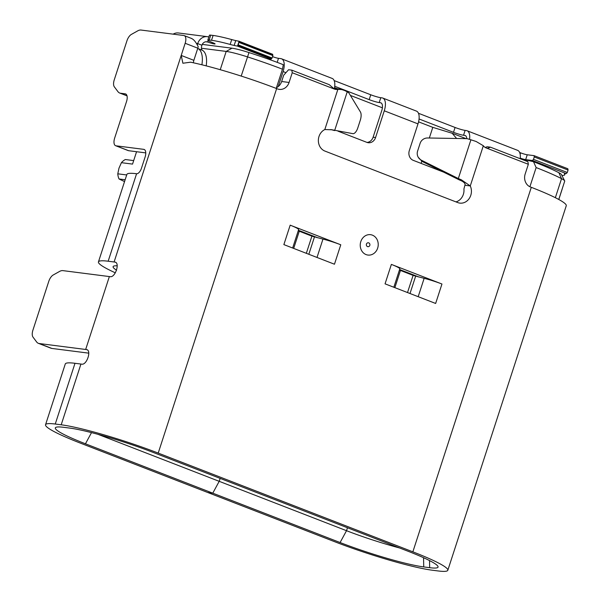 <?xml version="1.0" encoding="UTF-8"?>
<svg xmlns="http://www.w3.org/2000/svg" width="601" height="601" viewBox="0 0 601 601"><rect width="100%" height="100%" fill="white"/><g stroke="black" fill="none" stroke-linecap="round" stroke-linejoin="round"><path stroke-width="0.9" d="M136.57 151.722L132.543 164.103L121.41 162.676L118.983 168.167L117.788 173.817L126.698 174.951M298.366 230.401L316.907 237.59M399.552 269.631L418.093 276.821M248.987 52.557A69.355 7.129 -162 0 1 283.274 64.69L282.462 69.198A74.494 7.655 -162 0 0 247.447 56.87A25.685 2.637 -162 0 0 226.186 51.416L231.986 48.193A20.547 2.111 -162 0 1 248.987 52.557L241.204 76.087M522.667 159.671L527.25 160.257L526.904 161.316M558.757 199.472L564.715 181.149A25.685 2.637 -162 0 0 564.662 180.848L561.372 174.455A20.547 2.111 -162 0 0 558.87 172.712A69.355 7.129 -162 0 0 533.515 161.722L527.25 160.257M202.259 44.391L231.986 48.193M334.547 87.656L337.296 88.723M456.61 138.478L452.155 133.257L432.795 127.359L418.566 121.845M382.401 107.819L350.383 95.409M452.155 133.257L466.03 138.643M529.902 186.753L536.137 167.566L533.515 161.722M564.662 180.848A25.685 2.637 -162 0 0 561.537 178.662A74.494 7.655 -162 0 0 536.137 167.566M432.795 127.359L429.332 138.012M421.774 161.271L421.091 163.382M282.462 69.198L276.22 88.415M201.463 48.253L226.186 51.416L220.244 69.701M125.136 179.752L119.028 178.97L124.542 181.585M133.685 160.595L125.339 159.528A14.131 12.351 97.3 0 0 121.41 162.676M117.788 173.817A14.131 12.351 97.3 0 0 119.028 178.97M196.422 43.437L197.691 43.603A5.139 2.442 -68.8 0 0 197.346 45.022M197.774 48.298A5.139 2.442 -68.8 0 0 198.165 48.636A23.116 10.976 -68.8 0 1 201.891 64.78M207.833 40.102L209.411 35.241A10.277 1.059 18 0 1 210.756 35.143L209.171 40.004A10.277 1.059 -162 0 0 207.833 40.102A10.277 1.059 -162 0 0 212.656 42.641A5.139 0.526 18 0 1 215.068 43.911A5.139 0.526 18 0 1 207.706 42.01A5.139 4.492 97.3 0 0 206.774 41.777A5.139 4.492 97.3 0 0 201.913 45.233A5.139 2.442 -68.8 0 0 202.379 50.274L198.165 48.636M209.171 40.004L211.522 40.305A41.101 4.222 -162 0 1 230.145 44.436A15.416 1.585 -162 0 0 234.157 45.443A15.31 1.578 -162 0 0 237.282 46.044L238.259 44.895L272.088 58.012L271.479 58.695L237.695 45.593L271.479 58.695L271.074 59.146L266.957 58.62M237.688 45.593L238.95 41.702L272.741 54.804L238.958 41.702L238.86 41.184L272.651 54.285L272.877 55.585L272.088 58.012M272.531 56.644A5.139 0.526 -162 0 0 278.496 58.32L280.847 58.62A12.846 6.093 -68.8 0 1 281.538 58.8A12.846 6.093 -68.8 0 1 283.732 69.183A12.846 6.093 -68.8 0 1 283.086 71.564L278.203 86.582M382.724 98.038L416.455 111.11A12.846 6.093 -68.8 0 1 417.995 123.881L384.272 110.802A12.846 6.093 -68.8 0 0 382.724 98.038A12.846 6.093 -68.8 0 0 382.026 97.858L380.794 97.7A7.708 0.789 -162 0 1 370.757 94.778L334.148 80.579M384.272 110.802L375.58 137.531A7.708 6.739 -82.7 0 1 368.285 142.722A7.708 6.739 -82.7 0 1 366.888 142.369L337.935 131.138M367.061 142.429A7.708 6.739 97.3 0 0 373.108 137.216L375.58 137.531M381.244 103.026L380.448 102.718A7.708 3.659 -68.8 0 1 380.869 102.824A7.708 3.659 -68.8 0 1 381.793 110.486L373.108 137.216M451.208 175.064L413.27 160.354A7.708 6.739 -82.7 0 1 409.311 150.611L417.995 123.881M334.381 88.535A12.846 6.093 -68.8 0 0 332.135 78.415L281.538 58.8M380.448 102.718L379.216 102.561A7.708 0.789 18 0 1 369.179 99.638L334.734 86.281M466.789 138.681A7.708 3.659 -68.8 0 0 465.189 135.518A7.708 3.659 -68.8 0 0 464.768 135.413L463.536 135.255A7.708 0.789 18 0 1 453.5 132.333L455.077 127.472L418.469 113.273M453.5 132.333L419.055 118.975M455.077 127.472A7.708 0.789 -162 0 0 465.114 130.394L466.346 130.552A12.846 6.093 -68.8 0 1 467.045 130.733A12.846 6.093 -68.8 0 1 469.554 139.379M520.188 158.709A12.846 6.093 -68.8 0 0 517.634 150.348L467.045 130.733M519.632 152.474L520.549 152.827A5.139 0.526 -162 0 0 527.242 154.78L534.041 155.644L534.266 156.944L533.478 159.37L532.463 160.505L525.657 159.641A5.139 0.526 18 0 1 520.248 158.153M533.478 159.37L567.284 172.479L566.255 173.614L532.463 160.505M534.041 155.644L567.84 168.753L568.073 170.045L534.266 156.944M567.284 172.479L568.073 170.045M566.255 173.614A15.31 1.578 -162 0 0 564.715 173.621A15.416 1.585 -162 0 0 564.392 173.809A15.416 1.585 -162 0 0 564.482 174.08L564.624 173.644M561.86 175.409A41.101 4.222 -162 0 0 564.707 174.801A41.101 4.222 -162 0 0 564.482 174.08M173.156 34.152A10.277 8.985 -82.7 0 1 178.474 32.98L207.428 36.676A10.277 8.985 -82.7 0 1 208.84 36.992M206.196 65.87A23.116 10.976 -68.8 0 0 202.379 50.274M201.913 45.233L197.691 43.603A10.277 8.985 -82.7 0 1 207.428 36.676M230.145 44.436L231.731 39.576A41.101 4.222 -162 0 0 213.1 35.444L210.756 35.143M234.157 45.443L235.735 40.583A15.31 1.578 -162 0 0 238.86 41.184M231.731 39.576A15.416 1.585 -162 0 0 235.735 40.583M237.282 46.044L271.074 59.146M238.259 44.895L238.95 41.702M239.048 42.461L272.877 55.585M399.793 268.887A17.977 1.848 -162 0 0 399.808 268.85A17.977 1.848 -162 0 0 391.371 264.402L441.96 284.018A17.977 1.848 -162 0 0 424.148 278.331L413.09 275.401L399.425 270.037M399.59 269.518L419.025 277.053M391.371 264.402L385.053 283.845L435.642 303.46L441.96 284.018M366.43 244.074A2.066 1.811 -82.7 0 1 369.825 245.388A2.066 1.811 -82.7 0 1 366.43 244.074M360.803 241.602A10.277 8.985 97.3 0 0 366.077 254.591A10.277 8.985 97.3 0 0 377.661 248.138A10.277 8.985 97.3 0 0 372.387 235.149A10.277 8.985 97.3 0 0 360.803 241.602M298.607 229.65A17.977 1.848 -162 0 0 298.622 229.612A17.977 1.848 -162 0 0 290.185 225.165L340.775 244.78A17.977 1.848 -162 0 0 322.97 239.1L311.904 236.163L298.239 230.799M298.404 230.281L317.839 237.816M290.185 225.165L283.867 244.607L334.464 264.222L340.775 244.78M485.135 147.41L487.223 146.764L490.446 147.177L487.486 148.282L486.179 147.936L528.339 164.283L525.176 174.005A10.277 8.985 97.3 0 0 530.45 186.994L531.299 187.324A74.494 7.655 -162 0 1 566.262 205.76L447.82 570.266A74.494 7.655 18 0 1 438.106 570.95L432.172 570.191A74.494 7.655 18 0 1 335.155 541.899L207.826 492.535L212.777 493.166L340.098 542.538A64.217 6.603 -162 0 0 423.735 566.923L429.677 567.682A64.217 6.603 -162 0 0 438.084 566.811A64.217 6.603 -162 0 0 407.914 551.2L153.263 452.455A64.217 6.603 -162 0 0 69.626 428.07L63.691 427.311A64.217 6.603 -162 0 0 55.45 427.657A64.217 6.603 -162 0 0 85.455 443.793L212.777 493.166L219.2 481.326L212.777 493.166L207.826 492.535L80.504 443.162A74.494 7.655 18 0 1 45.541 424.727A74.494 7.655 18 0 1 55.254 424.036L61.197 424.794A74.494 7.655 18 0 1 158.213 453.086L412.857 551.831A74.494 7.655 18 0 1 447.82 570.266M421.414 160.227L422.112 161.451L459.021 179.767L458.323 178.542L421.414 160.227A7.708 7.618 150.1 0 1 417.59 151.106L420.114 143.346A7.708 7.618 150.1 0 1 427.634 137.982L466.143 138.643A7.708 7.618 150.1 0 1 468.307 138.989L470.906 139.8A23.116 2.374 -162 0 1 476.195 141.52L483.332 145.735A7.708 6.739 97.3 0 0 486.179 147.936M459.021 179.767L460.884 180.57C463.318 181.66 464.731 182.922 465.144 184.372L463.927 188.954A11.562 10.104 -82.7 0 1 455.971 201.891M422.112 161.451L418.221 157.237M115.354 272.831A74.494 7.655 18 0 1 98.444 261.908A74.494 7.655 18 0 1 108.157 261.225L114.1 261.983L181.209 55.427L182.884 63.24L190.592 62.196A74.494 7.655 -162 0 1 276.648 88.58L277.489 88.903A10.277 8.985 97.3 0 0 279.345 89.376A10.277 8.985 97.3 0 0 289.081 82.457L292.244 72.736L334.404 89.083A7.708 6.739 97.3 0 0 335.794 89.436A7.708 6.739 97.3 0 0 337.882 89.331L341.744 89.587L344.456 90.443A23.116 2.374 -162 0 1 347.22 91.84L348.31 92.456A7.708 3.418 -74.9 0 1 349.076 93.245L360.397 111.914A7.708 3.418 -74.9 0 1 360.315 120.155L357.79 127.923A7.708 3.418 -74.9 0 1 352.885 133.655L332.053 129.786L324.818 129.546A11.562 10.104 97.3 0 0 318.357 140.611A11.562 10.104 97.3 0 0 324.938 151.084L457.744 202.582A11.562 10.104 97.3 0 0 459.833 203.108A11.562 10.104 97.3 0 0 469.561 197.992A11.562 10.104 97.3 0 0 470.267 185.942L461.395 179.834L458.323 178.542L470.906 139.8M490.446 147.177L527.888 161.699L528.339 164.283M483.332 145.735L470.267 185.942L464.986 185.266M347.22 91.84L334.629 130.582L330.738 129.538M341.744 89.587L337.552 88.745L333.352 88.595L338.566 89.331M334.404 89.083L329.243 84.666L291.793 70.144L288.578 69.739L283.71 75.185L281.659 81.503A10.277 8.985 -82.7 0 1 276.46 87.678M324.818 129.546L337.882 89.331L333.78 88.805M45.541 424.727L65.284 363.973A74.494 7.655 -162 0 1 74.997 363.289L80.932 364.048A74.494 7.655 18 0 1 81.691 364.146C86.822 365.37 91.863 349.985 86.431 349.564A74.494 7.655 18 0 0 85.673 349.466L39.185 343.524A15.416 7.317 111.2 0 1 38.351 343.314A15.416 7.317 111.2 0 1 36.646 341.977L33.002 337.116A7.708 3.659 111.2 0 1 32.927 330.129L48.756 281.418A7.708 3.659 111.2 0 1 53.181 275.01L59.567 271.434A15.416 7.317 111.2 0 1 62.872 270.623L109.359 276.565A74.494 7.655 18 0 1 110.118 276.663C115.242 277.887 120.283 262.502 114.851 262.081A74.494 7.655 18 0 0 114.1 261.983M117.218 265.8A59.078 6.07 -162 0 0 113.101 266.671A59.078 6.07 -162 0 0 116.586 270.225M98.444 261.908L126.871 174.425A74.494 7.655 -162 0 1 136.585 173.742A6.168 2.922 -68.8 0 0 141.445 168.288L145.081 157.109A7.708 3.659 -68.8 0 0 144.15 149.454A7.708 3.659 -68.8 0 0 143.737 149.349L116.016 145.81A7.708 3.659 111.2 0 1 115.602 145.705A7.708 3.659 111.2 0 1 114.671 138.042L126.518 101.592A7.708 3.659 -68.8 0 0 125.594 93.929A7.708 3.659 -68.8 0 0 125.173 93.824L120.508 93.23A15.416 7.317 111.2 0 1 119.674 93.02A15.416 7.317 111.2 0 1 117.969 91.683L114.325 86.822A7.708 3.659 111.2 0 1 114.258 79.835L126.924 40.845A7.708 3.659 111.2 0 1 131.349 34.43L137.734 30.854A15.416 7.317 111.2 0 1 141.04 30.05L183.816 35.512A7.708 3.659 111.2 0 1 184.229 35.617A7.708 3.659 111.2 0 1 185.161 43.28L181.209 55.427L193.86 60.333L197.804 48.185A7.708 3.659 -68.8 0 0 198.202 46.713C195.964 42.078 193.695 39.328 191.403 38.456M115.602 145.705L128.246 150.603A7.708 3.659 -68.8 0 0 128.667 150.708L145.765 152.894M193.267 62.767L193.86 60.333M115.294 262.194L115.723 262.419M38.351 343.314L50.995 348.219A15.416 7.317 -68.8 0 0 51.836 348.43L88.783 353.155M86.867 349.677L87.295 349.902M291.793 70.144L292.244 72.736M97.948 434.313L219.2 481.326L220.154 478.388L219.2 481.326L346.522 530.698A59.078 6.07 -162 0 0 399.635 547.992M558.802 199.494L562.07 189.428A7.708 3.659 -68.8 0 0 562.408 188.248M558.87 172.712L561.537 178.662L555.354 197.691M270.645 59.942L270.908 59.131M277.181 62.354L278.496 58.32M285.948 72.676L283.086 71.564M369.179 99.638L370.757 94.778M379.216 102.561L380.794 97.7M463.536 135.255L465.114 130.394M465.565 135.728L464.768 135.413M520.128 154.119L520.549 152.827M525.657 159.641L527.242 154.78M205.82 41.77L207.706 42.01L208.179 40.545M211.522 40.305L213.1 35.444M400.439 270.495L394.872 287.646M407.516 292.552L413.09 275.401M415.637 276.212L410.01 293.521M418.183 296.691L424.148 278.331M299.26 231.257L293.686 248.408M306.33 253.314L311.904 236.163M314.451 236.974L308.824 254.283M317.005 257.453L322.97 239.1M461.395 179.834L460.884 180.57M333.022 130.056L331.331 129.636M85.673 349.466L109.359 276.565M125.97 94.139L125.173 93.824M120.508 93.23L126.976 95.739M116.016 145.81L128.667 150.708M144.533 149.657L143.737 149.349M136.585 173.742L108.157 261.225M197.804 48.185L185.161 43.28M39.185 343.524L51.836 348.43M74.997 363.289L55.254 424.036M61.197 424.794L80.932 364.048M276.648 88.58L158.213 453.086M281.659 81.503L289.081 82.457M412.857 551.831L531.299 187.324M340.098 542.538L346.522 530.698L347.476 527.761M429.677 567.682L429.535 560.583M423.555 557.713L423.735 566.923M91.517 432.615L85.455 443.793M565.113 173.554L564.707 174.801M399.808 268.85L393.835 287.248M298.622 229.612L292.649 248.01M184.229 35.617L191.862 38.577M127.014 95.867L119.674 93.02"/></g></svg>
